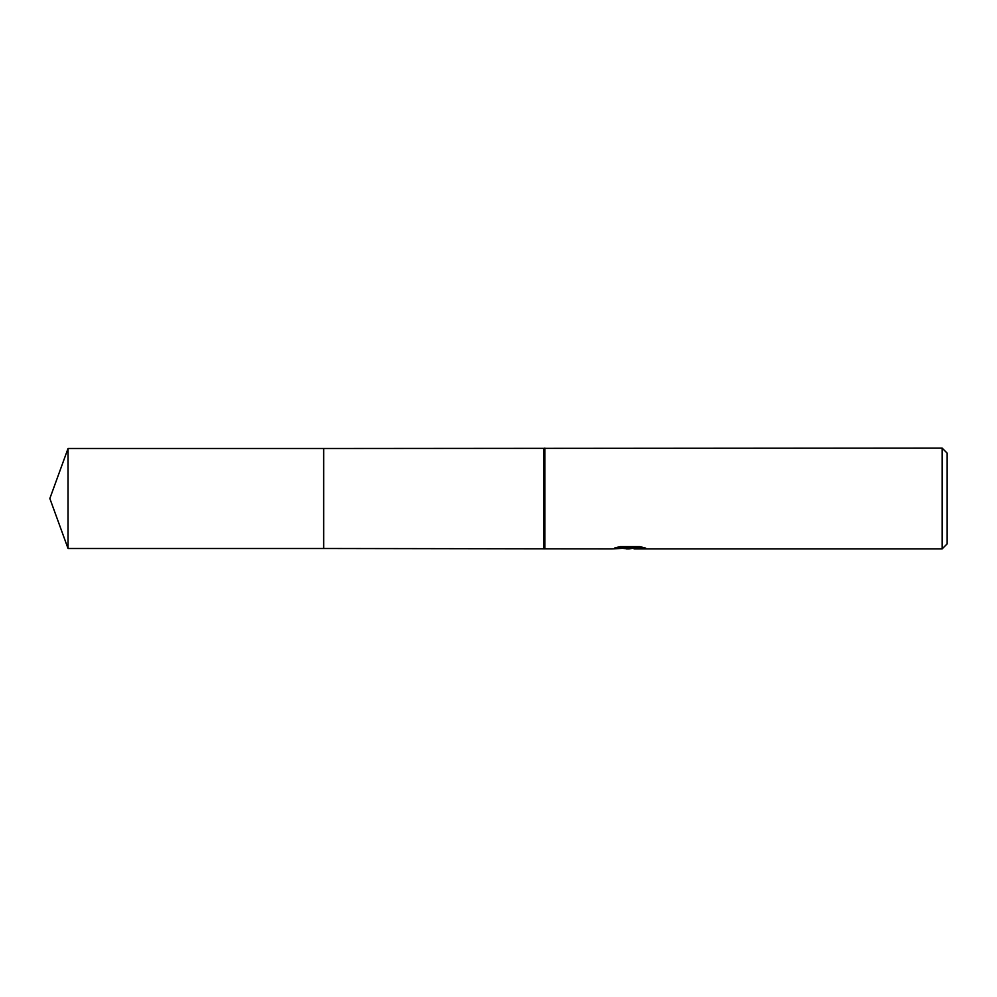 <?xml version="1.0" encoding="UTF-8"?>
<svg xmlns="http://www.w3.org/2000/svg" width="997" height="997" viewBox="0 0 997 997"><rect width="100%" height="100%" fill="white"/><g stroke="black" fill="none" stroke-linecap="round" stroke-linejoin="round"><path stroke-width="1.5" d="M618.701 546.917L630.914 546.917L630.914 547.951L611.747 548.911L323.676 548.5L323.676 448.5L942.115 448.089L947.15 453.137L947.15 543.864L942.115 548.911L634.229 548.911L634.042 547.876L641.295 546.929M543.864 548.5L543.864 448.5M544.873 548.911L544.873 448.089M634.042 548.113L628.895 548.911L623.038 548.412M628.895 548.911L626.515 548.911M942.115 548.911L942.115 448.089M630.914 547.951L614.788 547.951L620.047 546.63L639.924 546.63L645.695 548.113L634.042 548.873M68.045 548.512L68.045 448.488L323.676 448.488L323.676 548.512L68.045 548.512L49.85 498.5L68.045 448.488M630.914 547.901L634.042 547.901"/></g></svg>
